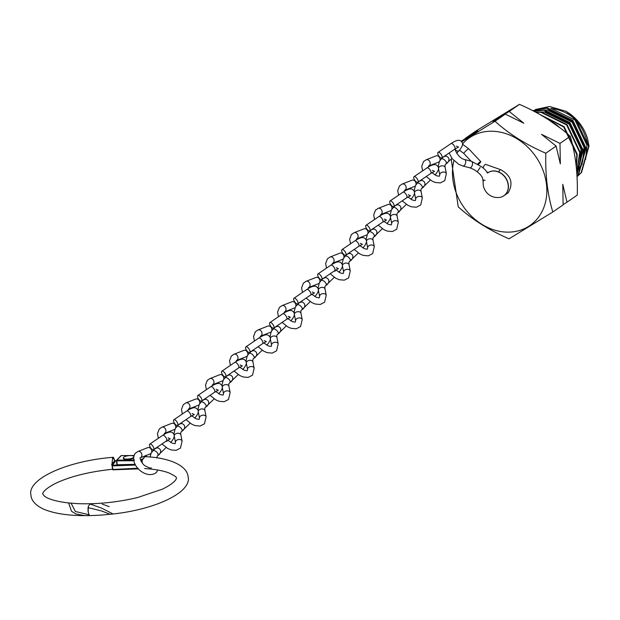 <?xml version="1.0" encoding="UTF-8"?>
<svg xmlns="http://www.w3.org/2000/svg" width="620" height="620" viewBox="0 0 620 620"><rect width="100%" height="100%" fill="white"/><g stroke="black" fill="none" stroke-linecap="round" stroke-linejoin="round"><path stroke-width="0.93" d="M505.323 114.126L523.815 123.202L509.198 111.445L492.993 121.528L505.323 114.126L495.008 121.257L461.598 141.864M453.933 160.665A53.273 43.997 -124.7 0 0 505.657 232.074A53.273 43.997 -124.7 0 0 546.46 184.225A53.273 43.997 -124.7 0 0 493.636 131.285A53.273 43.997 -124.7 0 0 462.45 144.065M451.205 159.162L458.234 206.855C472.2 219.503 489.126 230.16 509.028 238.816L552.808 212.001C547.553 194.494 545.22 174.902 545.802 153.225C525.985 144.623 509.051 133.967 495.008 121.257M461.032 141.29L477.749 130.859L465.418 138.26L475.68 131.161L519.459 104.346C539.276 112.949 556.21 123.605 570.253 136.315C575.523 153.938 577.863 173.53 577.267 195.091L567.005 202.19L562.774 184.373L563.123 204.871L552.808 212.001M577.011 176.204L578.592 174.507L586.055 148.102L572.957 120.575L547.197 107.903L532.696 110.631M577.003 176.072L578.165 174.801L585.629 148.397L572.531 120.869L546.77 108.198L532.789 110.686M576.941 174.925L583.102 150.141L570.013 122.613L544.244 109.942L533.665 111.135M576.925 174.654L582.684 150.435L569.586 122.907L543.825 110.236L533.874 111.243M576.778 172.438L580.157 152.179L567.06 124.651L541.299 111.98L535.579 112.142M576.74 171.934L579.731 152.474L566.641 124.946L540.872 112.274L535.967 112.344M576.36 167.586L577.212 154.217L564.115 126.689L539.144 114.08M576.251 166.501L576.786 154.512L563.689 126.984L539.888 114.499M561.077 128.635L547.762 119.218M559.108 127.116A39.936 32.984 -124.7 0 0 550.8 121.195M535.355 109.515L549.669 106.5L565.952 111.313A39.936 32.984 -124.7 0 1 587.52 138.539L589 146.064L581.537 172.469L577.034 176.684M550.816 108.376L551.42 108.399C570.904 111.399 582.971 123.302 587.62 144.127M577.034 176.654L581.118 172.763L588.574 146.359L575.484 118.831L565.952 111.313M560.341 163.905L559.992 143.406L541.5 134.331L556.109 146.095L560.341 163.905M556.109 146.095L545.802 153.225M570.253 136.315L559.992 143.406M519.459 104.346L509.198 111.445M563.123 204.608L567.005 202.19M551.064 108.384L574.988 120.04L586.962 145.289L585.66 159.348M548.119 110.422L572.043 122.078L584.017 147.327L582.715 161.386M581.808 163.889L577.282 171.391M545.166 112.46L569.098 124.116L581.064 149.366L579.77 163.424M578.863 165.928L576.608 170.314M544.817 109.988L549.196 109.934L572.779 121.567L584.753 146.816L581.893 164.858M581.048 166.493L576.972 172.042M541.865 112.026L546.251 111.972L569.834 123.605L581.8 148.854L578.948 166.896M578.104 168.532L576.654 170.849M483.468 180.025A14.477 14.477 0 0 0 499.526 197.431A13.989 11.555 -124.7 0 0 503.851 195.781A13.989 11.555 -124.7 0 0 502.843 174.801A13.989 11.555 -124.7 0 0 487.932 172.771L488.079 172.662A13.989 11.555 -124.7 0 1 502.99 174.693A13.989 11.555 -124.7 0 1 503.998 195.68A13.989 11.555 -124.7 0 1 503.921 195.734M113.197 469.185C90.303 471.549 71.455 476.098 56.652 482.848C41.819 490.18 42.439 494.535 42.757 493.962L44.268 495.923C45.423 497.101 51.235 501.216 71.106 503.223L75.384 511.492L88.978 514.732L88.187 511.601L88.327 506.207L90.156 504.06L101.316 507.997L113.096 513.949L102.618 514.98C76.431 516.809 56.544 514.778 42.966 508.873C35.355 505.036 31.372 500.534 31 495.364C26.52 479.275 66.82 460.97 112.693 457.343L111.84 465.186M89.977 503.765L94.542 503.611L90.171 504.006M109.19 506.625L102.215 504.13M112.809 464.915L115.25 461.42L114.623 460.986C113.103 456.204 112.282 457.374 112.181 464.496L112.809 464.915L112.073 465.24L112.956 469.464L137.919 468.224M114.847 461.264L116.405 460.683M126.465 464.713L112.073 465.24L112.53 465.907L135.548 465.062M111.631 464.628L114.607 460.869M142.817 458.955L144.793 456.677C166.586 457.382 186.837 464.45 188.093 476.633C192.332 492.226 154.682 510.082 110.143 514.282L101.541 510.942L88.032 507.602L88.087 511.608L89.319 515.375M144.793 456.677L143.042 459.141A69.781 21.22 173.2 0 0 142.143 459.079L142.244 462.931M89.505 515.615L84.855 515.654L76.004 513.964L71.525 511.291L68.65 502.983L78.159 503.673C97.758 504.324 117.537 502.285 137.485 497.565L162.401 489.172C177.266 481.841 176.661 477.462 176.344 478.036C176.84 477.183 174.298 475.455 168.725 472.851C162.866 470.665 154.845 469.224 144.661 468.526M133.463 457.537A5.379 1.635 173.2 0 1 128.123 459.025A5.379 1.635 173.2 0 1 123.318 457.963A5.379 1.635 173.2 0 1 129.208 455.63A5.379 1.635 173.2 0 1 133.688 456.227M133.424 458.11A5.379 1.635 173.2 0 1 128.177 459.529A5.379 1.635 173.2 0 1 123.38 458.467A5.379 1.635 173.2 0 1 123.411 458.211M480.151 167.501L477.214 171.849C475.207 170.159 472.673 168.795 469.604 167.749A3.364 1.922 -75.5 0 0 469.658 167.764A3.364 1.922 -75.5 0 0 471.301 167.059A3.364 1.922 -75.5 0 0 472.533 163.672A3.364 1.922 -75.5 0 0 471.386 161.262L482.011 166.974L485.398 170.004L487.553 173.05M471.386 161.262A3.364 1.922 -75.5 0 0 471.339 161.254L464.519 159.487C457.389 158.139 453.53 146.196 455.468 149.443M478.423 164.44A3.364 0.411 136.7 0 0 479.934 162.921A3.364 0.411 136.7 0 0 480.787 161.65A3.364 0.411 136.7 0 0 477.695 163.99M508.307 192.634A3.364 1.86 -138 0 1 508.199 192.781C513.577 183.249 511.113 175.576 500.805 169.756L485.739 164.401A3.364 1.248 109.6 0 0 484.894 164.703A3.364 1.248 109.6 0 0 483.213 167.881M483.197 181.792L482.763 179.312A3.364 1.504 -9.9 0 0 482.763 179.335A3.364 1.504 -9.9 0 0 485.072 180.304M477.214 171.849L477.214 171.849C480.585 174.383 482.438 176.878 482.763 179.335M440.657 159.735L440.805 159.573C442.409 157.371 444.199 156.217 446.168 156.108C448.88 157.255 449.632 159.077 448.423 161.564A3.364 3.294 36.7 0 1 448.33 161.688L447.663 162.579A3.364 3.294 36.7 0 1 446.191 163.68M440.743 159.642C441.967 156.48 448.655 162.673 445.679 164.207L445.726 164.153C445.021 164.509 444.835 165.649 445.16 167.555A3.364 2.263 169 0 0 445.144 167.462A3.364 2.263 169 0 0 442.61 165.804A3.364 2.263 169 0 0 439.092 167.106A3.364 2.263 169 0 0 438.526 168.656A3.364 2.263 169 0 0 438.542 168.741L439.75 174.98A3.364 2.263 169 0 1 440.293 173.344A3.364 2.263 169 0 1 443.819 172.042A3.364 2.263 169 0 1 446.354 173.701L445.144 167.462M447.26 162.611A3.364 3.294 36.7 0 0 448.33 161.688M428.466 166.935L428.629 166.02A3.364 2.697 68.6 0 0 429.482 165.431A3.364 2.697 68.6 0 0 429.637 161.332A3.364 2.697 68.6 0 0 426.173 159.758L436.031 155.891A3.364 2.697 68.6 0 1 439.495 157.457A3.364 2.697 68.6 0 1 439.34 161.564A3.364 2.697 68.6 0 1 438.487 162.153L428.629 166.02A3.364 2.697 68.6 0 1 428.552 166.052M439.03 156.263A3.364 1.418 55.8 0 1 438.084 152.365A3.364 1.418 55.8 0 1 440.913 154.031A3.364 1.418 55.8 0 1 441.858 157.93A3.364 1.418 55.8 0 1 439.03 156.263M392.615 208.367L392.755 208.196C394.359 205.995 396.149 204.84 398.118 204.732C400.83 205.879 401.582 207.7 400.373 210.188A3.364 3.294 36.7 0 1 400.28 210.32L399.613 211.211A3.364 3.294 36.7 0 1 398.141 212.311M392.692 208.266C393.917 205.104 400.605 211.296 397.629 212.831L397.683 212.776C396.971 213.133 396.785 214.272 397.11 216.186A3.364 2.263 169 0 0 397.094 216.093A3.364 2.263 169 0 0 394.568 214.427A3.364 2.263 169 0 0 391.042 215.737A3.364 2.263 169 0 0 390.476 217.279A3.364 2.263 169 0 0 390.492 217.372L391.701 223.611A3.364 2.263 169 0 1 392.251 221.976A3.364 2.263 169 0 1 395.769 220.666A3.364 2.263 169 0 1 398.304 222.332L397.094 216.093M399.21 211.234A3.364 3.294 36.7 0 0 400.28 210.32M380.417 215.559L380.579 214.652A3.364 2.697 68.6 0 0 381.432 214.055A3.364 2.697 68.6 0 0 381.587 209.955A3.364 2.697 68.6 0 0 378.123 208.39L387.981 204.515A3.364 2.697 68.6 0 1 391.445 206.088A3.364 2.697 68.6 0 1 391.29 210.188A3.364 2.697 68.6 0 1 390.437 210.777L380.579 214.652A3.364 2.697 68.6 0 1 380.502 214.675M390.98 204.887A3.364 1.418 55.8 0 1 390.034 200.988A3.364 1.418 55.8 0 1 392.863 202.655A3.364 1.418 55.8 0 1 393.808 206.553A3.364 1.418 55.8 0 1 390.98 204.887M416.632 184.055L416.779 183.884C418.384 181.683 420.174 180.529 422.143 180.42C424.855 181.567 425.607 183.388 424.398 185.876A3.364 3.294 36.7 0 1 424.305 186.008L423.638 186.891A3.364 3.294 36.7 0 1 422.166 188M416.718 183.954C417.942 180.792 424.63 186.984 421.654 188.519L421.701 188.465C420.996 188.821 420.81 189.96 421.135 191.867A3.364 2.263 169 0 0 421.12 191.782A3.364 2.263 169 0 0 418.585 190.115A3.364 2.263 169 0 0 415.067 191.417A3.364 2.263 169 0 0 414.501 192.967A3.364 2.263 169 0 0 414.517 193.06L415.725 199.299A3.364 2.263 169 0 1 416.268 197.656A3.364 2.263 169 0 1 419.794 196.354A3.364 2.263 169 0 1 422.329 198.02L421.12 191.782M423.235 186.922A3.364 3.294 36.7 0 0 424.305 186.008M404.504 190.387L404.604 190.332A3.364 2.697 68.6 0 0 405.457 189.743A3.364 2.697 68.6 0 0 405.612 185.643A3.364 2.697 68.6 0 0 402.147 184.07L412.006 180.203A3.364 2.697 68.6 0 1 415.47 181.776A3.364 2.697 68.6 0 1 415.315 185.876A3.364 2.697 68.6 0 1 414.462 186.465L404.604 190.332A3.364 2.697 68.6 0 1 404.527 190.363L404.442 191.247M415.005 180.575A3.364 1.418 55.8 0 1 414.059 176.677A3.364 1.418 55.8 0 1 416.888 178.343A3.364 1.418 55.8 0 1 417.834 182.241A3.364 1.418 55.8 0 1 415.005 180.575M368.59 232.678L368.729 232.516C370.334 230.307 372.124 229.152 374.093 229.044C376.805 230.19 377.557 232.012 376.348 234.507A3.364 3.294 36.7 0 1 376.255 234.631L375.596 235.522A3.364 3.294 36.7 0 1 374.124 236.623M368.668 232.578C369.892 229.415 376.58 235.608 373.604 237.15L373.659 237.088C372.953 237.445 372.76 238.584 373.085 240.498A3.364 2.263 169 0 0 373.07 240.405A3.364 2.263 169 0 0 370.543 238.739A3.364 2.263 169 0 0 367.017 240.049A3.364 2.263 169 0 0 366.451 241.591A3.364 2.263 169 0 0 366.466 241.684L367.675 247.922A3.364 2.263 169 0 1 368.226 246.287A3.364 2.263 169 0 1 371.744 244.978A3.364 2.263 169 0 1 374.279 246.644L373.07 240.405M375.185 235.546A3.364 3.294 36.7 0 0 376.255 234.631M356.392 239.87L356.554 238.963A3.364 2.697 68.6 0 0 357.407 238.367A3.364 2.697 68.6 0 0 357.562 234.267A3.364 2.697 68.6 0 0 354.097 232.702L363.956 228.834A3.364 2.697 68.6 0 1 367.42 230.4A3.364 2.697 68.6 0 1 367.265 234.499A3.364 2.697 68.6 0 1 366.412 235.088L356.554 238.963A3.364 2.697 68.6 0 1 356.477 238.987M366.955 229.199A3.364 1.418 55.8 0 1 366.009 225.3A3.364 1.418 55.8 0 1 368.846 226.967A3.364 1.418 55.8 0 1 369.791 230.865A3.364 1.418 55.8 0 1 366.955 229.199M344.565 256.99L344.704 256.827C346.309 254.619 348.099 253.464 350.067 253.355C352.78 254.502 353.532 256.324 352.323 258.819A3.364 3.294 36.7 0 1 352.23 258.943L351.571 259.834A3.364 3.294 36.7 0 1 350.099 260.935M344.642 256.889C345.867 253.727 352.555 259.927 349.579 261.462L349.634 261.4C348.928 261.764 348.735 262.896 349.06 264.81A3.364 2.263 169 0 0 349.045 264.717A3.364 2.263 169 0 0 346.518 263.058A3.364 2.263 169 0 0 342.992 264.36A3.364 2.263 169 0 0 342.426 265.903A3.364 2.263 169 0 0 342.442 265.996L343.651 272.234A3.364 2.263 169 0 1 344.201 270.599A3.364 2.263 169 0 1 347.719 269.297A3.364 2.263 169 0 1 350.254 270.956L349.045 264.717M351.16 259.865A3.364 3.294 36.7 0 0 352.23 258.943M332.428 263.322L332.529 263.275A3.364 2.697 68.6 0 0 333.382 262.678A3.364 2.697 68.6 0 0 333.537 258.579A3.364 2.697 68.6 0 0 330.072 257.013L339.93 253.146A3.364 2.697 68.6 0 1 343.395 254.712A3.364 2.697 68.6 0 1 343.24 258.811A3.364 2.697 68.6 0 1 342.387 259.408L332.529 263.275A3.364 2.697 68.6 0 1 332.452 263.306L332.367 264.182M342.93 253.51A3.364 1.418 55.8 0 1 341.984 249.612A3.364 1.418 55.8 0 1 344.821 251.278A3.364 1.418 55.8 0 1 345.766 255.177A3.364 1.418 55.8 0 1 342.93 253.51M320.54 281.302L320.679 281.139C322.284 278.93 324.074 277.776 326.043 277.667C328.755 278.822 329.507 280.635 328.298 283.131A3.364 3.294 36.7 0 1 328.205 283.255L327.546 284.146A3.364 3.294 36.7 0 1 326.074 285.247M320.618 281.201C321.842 278.039 328.53 284.239 325.554 285.774L325.608 285.712C324.903 286.076 324.71 287.207 325.035 289.122A3.364 2.263 169 0 0 325.019 289.029A3.364 2.263 169 0 0 322.493 287.37A3.364 2.263 169 0 0 318.967 288.672A3.364 2.263 169 0 0 318.401 290.222A3.364 2.263 169 0 0 318.417 290.307L319.626 296.546A3.364 2.263 169 0 1 320.176 294.911A3.364 2.263 169 0 1 323.702 293.609A3.364 2.263 169 0 1 326.228 295.267L325.019 289.029M327.135 284.177A3.364 3.294 36.7 0 0 328.205 283.255M308.341 288.494L308.504 287.587A3.364 2.697 68.6 0 0 309.357 286.99A3.364 2.697 68.6 0 0 309.512 282.89A3.364 2.697 68.6 0 0 306.048 281.325L315.906 277.458A3.364 2.697 68.6 0 1 319.37 279.023A3.364 2.697 68.6 0 1 319.215 283.123A3.364 2.697 68.6 0 1 318.362 283.72L308.504 287.587A3.364 2.697 68.6 0 1 308.427 287.618M318.905 277.83A3.364 1.418 55.8 0 1 317.959 273.931A3.364 1.418 55.8 0 1 320.796 275.59A3.364 1.418 55.8 0 1 321.741 279.488A3.364 1.418 55.8 0 1 318.905 277.83M296.515 305.613L296.654 305.451C298.259 303.242 300.049 302.087 302.017 301.987C304.73 303.134 305.482 304.947 304.273 307.442A3.364 3.294 36.7 0 1 304.18 307.567L303.521 308.458A3.364 3.294 36.7 0 1 302.048 309.558M296.592 305.513C297.825 302.358 304.513 308.551 301.529 310.085L301.584 310.023C300.878 310.387 300.685 311.519 301.01 313.433A3.364 2.263 169 0 0 300.995 313.34A3.364 2.263 169 0 0 298.468 311.682A3.364 2.263 169 0 0 294.942 312.984A3.364 2.263 169 0 0 294.376 314.534A3.364 2.263 169 0 0 294.392 314.619L295.601 320.858A3.364 2.263 169 0 1 296.151 319.222A3.364 2.263 169 0 1 299.677 317.921A3.364 2.263 169 0 1 302.204 319.579L300.995 313.34M303.11 308.489A3.364 3.294 36.7 0 0 304.18 307.567M284.379 311.953L284.479 311.899A3.364 2.697 68.6 0 0 285.332 311.302A3.364 2.697 68.6 0 0 285.487 307.202A3.364 2.697 68.6 0 0 282.022 305.637L291.88 301.769A3.364 2.697 68.6 0 1 295.345 303.335A3.364 2.697 68.6 0 1 295.19 307.435A3.364 2.697 68.6 0 1 294.337 308.031L284.479 311.899A3.364 2.697 68.6 0 1 284.402 311.93L284.317 312.813M294.88 302.142A3.364 1.418 55.8 0 1 293.934 298.243A3.364 1.418 55.8 0 1 296.771 299.91A3.364 1.418 55.8 0 1 297.716 303.808A3.364 1.418 55.8 0 1 294.88 302.142M272.49 329.925L272.63 329.762C274.234 327.562 276.024 326.399 277.993 326.298C280.705 327.445 281.457 329.267 280.248 331.754A3.364 3.294 36.7 0 1 280.155 331.878L279.496 332.769A3.364 3.294 36.7 0 1 278.024 333.87M272.575 329.832C273.8 326.67 280.488 332.863 277.504 334.397L277.558 334.335C276.853 334.699 276.66 335.839 276.985 337.745A3.364 2.263 169 0 0 276.969 337.652A3.364 2.263 169 0 0 274.443 335.994A3.364 2.263 169 0 0 270.917 337.296A3.364 2.263 169 0 0 270.351 338.846A3.364 2.263 169 0 0 270.367 338.931L271.576 345.17A3.364 2.263 169 0 1 272.126 343.534A3.364 2.263 169 0 1 275.652 342.232A3.364 2.263 169 0 1 278.178 343.891L276.969 337.652M279.093 332.8A3.364 3.294 36.7 0 0 280.155 331.878M260.292 337.125L260.454 336.211A3.364 2.697 68.6 0 0 261.307 335.622A3.364 2.697 68.6 0 0 261.462 331.522A3.364 2.697 68.6 0 0 257.998 329.949L267.856 326.081A3.364 2.697 68.6 0 1 271.32 327.647A3.364 2.697 68.6 0 1 271.165 331.747A3.364 2.697 68.6 0 1 270.312 332.343L260.454 336.211A3.364 2.697 68.6 0 1 260.377 336.242M270.855 326.453A3.364 1.418 55.8 0 1 269.909 322.555A3.364 1.418 55.8 0 1 272.746 324.221A3.364 1.418 55.8 0 1 273.691 328.12A3.364 1.418 55.8 0 1 270.855 326.453M248.465 354.237L248.604 354.074C250.209 351.873 251.999 350.719 253.975 350.61C256.68 351.757 257.432 353.578 256.223 356.066A3.364 3.294 36.7 0 1 256.13 356.19L255.471 357.081A3.364 3.294 36.7 0 1 253.999 358.182M248.55 354.144C249.775 350.982 256.463 357.174 253.479 358.709L253.534 358.654C252.828 359.011 252.635 360.15 252.96 362.057A3.364 2.263 169 0 0 252.945 361.964A3.364 2.263 169 0 0 250.418 360.305A3.364 2.263 169 0 0 246.892 361.607A3.364 2.263 169 0 0 246.326 363.157A3.364 2.263 169 0 0 246.342 363.243L247.551 369.481A3.364 2.263 169 0 1 248.101 367.846A3.364 2.263 169 0 1 251.627 366.544A3.364 2.263 169 0 1 254.154 368.203L252.945 361.964M255.068 357.112A3.364 3.294 36.7 0 0 256.13 356.19M236.336 360.577L236.429 360.522A3.364 2.697 68.6 0 0 237.282 359.933A3.364 2.697 68.6 0 0 237.437 355.834A3.364 2.697 68.6 0 0 233.972 354.26L243.831 350.393A3.364 2.697 68.6 0 1 247.295 351.959A3.364 2.697 68.6 0 1 247.14 356.066A3.364 2.697 68.6 0 1 246.287 356.655L236.429 360.522A3.364 2.697 68.6 0 1 236.352 360.553L236.267 361.437M246.83 350.765A3.364 1.418 55.8 0 1 245.884 346.867A3.364 1.418 55.8 0 1 248.721 348.533A3.364 1.418 55.8 0 1 249.666 352.431A3.364 1.418 55.8 0 1 246.83 350.765M224.44 378.556L224.587 378.386C226.184 376.185 227.974 375.03 229.95 374.922C232.655 376.069 233.407 377.89 232.198 380.378A3.364 3.294 36.7 0 1 232.105 380.51L231.446 381.393A3.364 3.294 36.7 0 1 229.974 382.501M224.525 378.456C225.75 375.294 232.438 381.486 229.454 383.021L229.508 382.966C228.803 383.323 228.61 384.462 228.935 386.369A3.364 2.263 169 0 0 228.919 386.283A3.364 2.263 169 0 0 226.393 384.617A3.364 2.263 169 0 0 222.867 385.919A3.364 2.263 169 0 0 222.301 387.469A3.364 2.263 169 0 0 222.317 387.562L223.526 393.801A3.364 2.263 169 0 1 224.076 392.158A3.364 2.263 169 0 1 227.602 390.856A3.364 2.263 169 0 1 230.129 392.522L228.919 386.283M231.043 381.424A3.364 3.294 36.7 0 0 232.105 380.51M212.242 385.749L212.412 384.834A3.364 2.697 68.6 0 0 213.257 384.245A3.364 2.697 68.6 0 0 213.412 380.145A3.364 2.697 68.6 0 0 209.947 378.572L219.806 374.705A3.364 2.697 68.6 0 1 223.27 376.278A3.364 2.697 68.6 0 1 223.115 380.378A3.364 2.697 68.6 0 1 222.27 380.967L212.412 384.834A3.364 2.697 68.6 0 1 212.327 384.865M222.805 375.077A3.364 1.418 55.8 0 1 221.859 371.178A3.364 1.418 55.8 0 1 224.696 372.845A3.364 1.418 55.8 0 1 225.641 376.743A3.364 1.418 55.8 0 1 222.805 375.077M200.415 402.868L200.562 402.698C202.159 400.497 203.949 399.342 205.925 399.233C208.63 400.381 209.382 402.202 208.173 404.689A3.364 3.294 36.7 0 1 208.088 404.821L207.421 405.713A3.364 3.294 36.7 0 1 205.949 406.813M200.5 402.768C201.725 399.606 208.413 405.798 205.429 407.34L205.483 407.278C204.778 407.635 204.585 408.774 204.91 410.688A3.364 2.263 169 0 0 204.894 410.595A3.364 2.263 169 0 0 202.368 408.929A3.364 2.263 169 0 0 198.842 410.239A3.364 2.263 169 0 0 198.276 411.781A3.364 2.263 169 0 0 198.292 411.874L199.501 418.113A3.364 2.263 169 0 1 200.051 416.477A3.364 2.263 169 0 1 203.577 415.168A3.364 2.263 169 0 1 206.103 416.834L204.894 410.595M207.018 405.736A3.364 3.294 36.7 0 0 208.088 404.821M188.224 410.06L188.387 409.154A3.364 2.697 68.6 0 0 189.232 408.557A3.364 2.697 68.6 0 0 189.387 404.457A3.364 2.697 68.6 0 0 185.93 402.892L195.788 399.017A3.364 2.697 68.6 0 1 199.245 400.59A3.364 2.697 68.6 0 1 199.09 404.689A3.364 2.697 68.6 0 1 198.245 405.279L188.387 409.154A3.364 2.697 68.6 0 1 188.302 409.177M198.78 399.389A3.364 1.418 55.8 0 1 197.834 395.49A3.364 1.418 55.8 0 1 200.671 397.157A3.364 1.418 55.8 0 1 201.616 401.055A3.364 1.418 55.8 0 1 198.78 399.389M176.39 427.18L176.537 427.017C178.134 424.808 179.924 423.654 181.9 423.545C184.605 424.692 185.357 426.514 184.148 429.009A3.364 3.294 36.7 0 1 184.062 429.133L183.396 430.024A3.364 3.294 36.7 0 1 181.924 431.125M176.475 427.079C177.7 423.917 184.388 430.11 181.404 431.652L181.458 431.59C180.753 431.946 180.559 433.086 180.885 435A3.364 2.263 169 0 0 180.869 434.907A3.364 2.263 169 0 0 178.343 433.24A3.364 2.263 169 0 0 174.817 434.55A3.364 2.263 169 0 0 174.251 436.093A3.364 2.263 169 0 0 174.267 436.186L175.475 442.424A3.364 2.263 169 0 1 176.026 440.789A3.364 2.263 169 0 1 179.552 439.479A3.364 2.263 169 0 1 182.078 441.146L180.869 434.907M182.993 430.048A3.364 3.294 36.7 0 0 184.062 429.133M164.261 433.512L164.362 433.465A3.364 2.697 68.6 0 0 165.207 432.868A3.364 2.697 68.6 0 0 165.362 428.769A3.364 2.697 68.6 0 0 161.905 427.203L171.763 423.336A3.364 2.697 68.6 0 1 175.22 424.901A3.364 2.697 68.6 0 1 175.065 429.001A3.364 2.697 68.6 0 1 174.22 429.59L164.362 433.465A3.364 2.697 68.6 0 1 164.277 433.489L164.199 434.372M174.755 423.7A3.364 1.418 55.8 0 1 173.809 419.802A3.364 1.418 55.8 0 1 176.646 421.468A3.364 1.418 55.8 0 1 177.591 425.367A3.364 1.418 55.8 0 1 174.755 423.7M152.365 451.492L152.512 451.329C154.117 449.12 155.899 447.966 157.875 447.857C160.58 449.004 161.332 450.825 160.123 453.321A3.364 3.294 36.7 0 1 160.037 453.445L159.371 454.336A3.364 3.294 36.7 0 1 157.899 455.436M152.45 451.391C153.675 448.229 160.363 454.429 157.379 455.964L156.728 457.878M158.968 454.367A3.364 3.294 36.7 0 0 160.037 453.445M140.252 457.808A3.364 2.697 68.6 0 0 140.337 457.777A3.364 2.697 68.6 0 0 141.182 457.18A3.364 2.697 68.6 0 0 141.337 453.081A3.364 2.697 68.6 0 0 137.88 451.515L147.738 447.648A3.364 2.697 68.6 0 1 151.195 449.213A3.364 2.697 68.6 0 1 151.04 453.313A3.364 2.697 68.6 0 1 150.195 453.91L145.994 455.553M150.73 448.012A3.364 1.418 55.8 0 1 149.784 444.114A3.364 1.418 55.8 0 1 152.621 445.78A3.364 1.418 55.8 0 1 153.566 449.678A3.364 1.418 55.8 0 1 150.73 448.012M112.057 465.302L112.546 469.356A0.535 0.535 0 0 0 113.096 469.828L112.546 469.356L112.088 465.395M138.058 468.89L113.096 469.828L138.136 468.89A0.535 0.496 34.9 0 0 138.438 468.774A0.535 0.535 0 0 1 138.097 468.921L138.198 468.526M112.576 469.402A0.535 0.496 -145.1 0 0 113.049 469.797M146.297 456.769L146.204 456.002L145.506 456.715M142.468 459.839L141.786 460.536L142.034 462.66M133.719 460.753L116.769 460.831L117.195 464.396L116.451 460.776M141.19 461.389L140.825 460.714M135.3 464.643L117.374 464.76L135.114 464.31M140.523 460.032L142.143 459.079M144.46 456.7L145.638 455.491A0.535 0.48 44.2 0 1 146.204 456.002L146.227 455.94A0.535 0.535 0 0 0 145.692 455.468M133.905 455.553L121.303 455.615L116.885 460.149L134.54 460.063M141.786 460.536A0.535 0.48 -135.8 0 0 141.213 460.032L141.104 460.714L141.786 460.536M116.769 460.831L116.885 460.149A0.535 0.48 44.2 0 0 116.56 460.28A0.535 0.535 0 0 0 116.405 460.722L116.769 460.831M120.853 456.072A0.535 0.48 44.2 0 1 120.977 455.746L116.56 460.28A0.535 0.48 44.2 0 0 116.436 460.66L116.831 464.287A0.535 0.535 0 0 0 117.374 464.76L135.315 464.675M146.173 455.878L146.328 456.769M117.296 464.713A0.535 0.48 44.2 0 1 116.893 464.349M133.912 455.522L121.357 455.584A0.535 0.535 0 0 0 120.977 455.746A0.535 0.48 44.2 0 1 121.303 455.615L121.419 455.607M462.45 144.158L468.697 148.823A3.364 0.411 136.7 0 0 467.147 149.776A3.364 0.411 136.7 0 0 464.651 152.163A3.364 0.411 136.7 0 0 463.799 153.434L471.115 161.192M449.113 153L452.313 158.867L458.87 164.393L462.83 165.997A3.364 1.922 -75.5 0 0 464.481 165.292A3.364 1.922 -75.5 0 0 465.713 161.867A3.364 1.922 -75.5 0 0 464.519 159.487M503.905 195.75L508.199 192.781A3.364 1.86 -138 0 1 508.012 192.936A3.364 1.86 -138 0 1 506.548 193.091M500.805 169.756A3.364 1.248 109.6 0 0 500.146 169.919A3.364 1.248 109.6 0 0 499.96 170.058A3.364 1.248 109.6 0 0 498.728 171.949M456.622 153.349L459.032 150.691A3.364 1.86 -138 0 1 455.382 149.908M459.032 150.691C462.706 146.328 463.543 143.367 461.551 141.802C459.963 139.337 456.444 139.926 450.996 143.592A3.364 1.418 55.8 0 1 453.592 144.956A3.364 1.418 55.8 0 1 453.832 145.25A3.364 1.418 55.8 0 1 454.778 149.149L458.552 147.095L456.39 146.119M410.982 199.315A3.364 1.86 -138 0 1 410.967 199.338L410.982 199.315C414.656 194.959 415.493 191.991 413.501 190.433C411.913 187.961 408.394 188.558 402.946 192.216A3.364 1.418 55.8 0 1 405.542 193.579A3.364 1.418 55.8 0 1 405.782 193.882A3.364 1.418 55.8 0 1 406.728 197.78L410.51 195.726L408.34 194.742M435.007 175.003A3.364 1.86 -138 0 1 434.992 175.018L435.007 175.003C438.681 170.639 439.518 167.679 437.526 166.121C435.938 163.649 432.419 164.238 426.971 167.904A3.364 1.418 55.8 0 1 429.567 169.268A3.364 1.418 55.8 0 1 429.807 169.57A3.364 1.418 55.8 0 1 430.753 173.468L434.527 171.407L432.365 170.43M386.958 223.634A3.364 1.86 -138 0 1 386.942 223.649L386.958 223.634C390.631 219.271 391.468 216.303 389.476 214.745C387.887 212.272 384.369 212.869 378.921 216.527A3.364 1.418 55.8 0 1 381.517 217.891A3.364 1.418 55.8 0 1 381.757 218.194A3.364 1.418 55.8 0 1 382.703 222.092L386.485 220.038L384.315 219.054M362.933 247.946A3.364 1.86 -138 0 1 362.917 247.961L362.933 247.946C366.606 243.583 367.443 240.614 365.451 239.056C363.863 236.584 360.344 237.181 354.896 240.839A3.364 1.418 55.8 0 1 357.492 242.203A3.364 1.418 55.8 0 1 357.732 242.505A3.364 1.418 55.8 0 1 358.678 246.404L362.46 244.35L360.29 243.365M338.908 272.257A3.364 1.86 -138 0 1 338.892 272.273L338.908 272.257C342.581 267.894 343.418 264.934 341.426 263.368C339.838 260.896 336.319 261.493 330.871 265.151A3.364 1.418 55.8 0 1 333.467 266.522A3.364 1.418 55.8 0 1 333.707 266.817A3.364 1.418 55.8 0 1 334.653 270.715L338.435 268.662L336.265 267.685M335.102 271.335A3.364 1.86 -138 0 1 334.575 270.785M314.882 296.569A3.364 1.86 -138 0 1 314.867 296.585L314.882 296.569C318.556 292.206 319.393 289.246 317.401 287.68C315.812 285.208 312.294 285.804 306.846 289.463A3.364 1.418 55.8 0 1 309.442 290.834A3.364 1.418 55.8 0 1 309.682 291.129A3.364 1.418 55.8 0 1 310.628 295.027L314.41 292.973L312.24 291.997M290.858 320.881A3.364 1.86 -138 0 1 290.842 320.897L290.858 320.881C294.531 316.518 295.368 313.557 293.376 311.992C291.788 309.519 288.269 310.116 282.821 313.774A3.364 1.418 55.8 0 1 285.417 315.146A3.364 1.418 55.8 0 1 285.657 315.44A3.364 1.418 55.8 0 1 286.603 319.339L290.385 317.285L288.215 316.308M266.833 345.193A3.364 1.86 -138 0 1 266.817 345.208L266.833 345.193C270.506 340.829 271.343 337.869 269.351 336.303C267.762 333.839 264.244 334.428 258.796 338.094A3.364 1.418 55.8 0 1 261.392 339.458A3.364 1.418 55.8 0 1 261.632 339.752A3.364 1.418 55.8 0 1 262.578 343.651L266.36 341.597L264.19 340.62M242.808 369.505A3.364 1.86 -138 0 1 242.8 369.52L242.808 369.505C246.481 365.141 247.318 362.181 245.326 360.623C243.738 358.151 240.219 358.74 234.771 362.406A3.364 1.418 55.8 0 1 237.375 363.769A3.364 1.418 55.8 0 1 237.607 364.072A3.364 1.418 55.8 0 1 238.553 367.97L242.335 365.909L240.165 364.932M218.783 393.816A3.364 1.86 -138 0 1 218.775 393.84L218.783 393.816C222.456 389.461 223.293 386.493 221.301 384.935C219.713 382.463 216.194 383.059 210.746 386.717A3.364 1.418 55.8 0 1 213.35 388.081A3.364 1.418 55.8 0 1 213.582 388.384A3.364 1.418 55.8 0 1 214.528 392.282L218.31 390.228L216.14 389.244M194.765 418.136A3.364 1.86 -138 0 1 194.75 418.151L194.765 418.136C198.431 413.772 199.268 410.804 197.276 409.246C195.688 406.774 192.169 407.371 186.721 411.029A3.364 1.418 55.8 0 1 189.325 412.393A3.364 1.418 55.8 0 1 189.557 412.695A3.364 1.418 55.8 0 1 190.503 416.594L194.285 414.54L192.115 413.555M170.74 442.447A3.364 1.86 -138 0 1 170.725 442.463L170.74 442.447C174.406 438.084 175.251 435.116 173.251 433.558C171.67 431.086 168.152 431.683 162.696 435.341A3.364 1.418 55.8 0 1 165.3 436.705A3.364 1.418 55.8 0 1 165.532 437.007A3.364 1.418 55.8 0 1 166.478 440.905L170.26 438.851L168.09 437.867M166.927 441.518A3.364 1.86 -138 0 1 166.408 440.975M116.405 460.66L115.289 460.699M112.693 457.343C113.328 456.793 113.979 457.986 114.638 460.924L115.08 461.373M123.318 457.963L123.38 458.467M462.83 165.997L469.658 167.764M488.374 172.476L486.871 171.942M463.799 153.434L459.474 150.187M468.697 148.823L480.787 161.65M426.173 159.758L423.53 161.572L421.724 166.261L422.607 170.864M426.258 176.522L431.931 181.017L435.294 182.458L440.378 182.923L444.734 180.653L446.354 173.701M431.923 172.701L436.596 175.793L439.34 176.274L439.75 174.98M445.927 163.951L451.933 158.387M450.996 143.592L438.084 152.365M454.778 149.149L441.858 157.93M444.656 156.271L445.331 155.574M440.704 159.689L439.782 160.875M439.425 161.456L438.301 165.928L438.526 168.656M445.617 164.277L447.679 162.2M378.123 208.39L375.48 210.203L373.674 214.884L374.558 219.488M378.208 225.145L383.888 229.64L387.244 231.082L392.328 231.547L396.684 229.276L398.304 222.332M383.873 221.325L388.546 224.417L391.29 224.905L391.701 223.611M397.885 212.575L406.348 204.375M402.946 192.216L390.034 200.988M406.728 197.78L393.808 206.553M396.614 204.894L397.281 204.197M392.654 208.312L391.731 209.498M391.375 210.087L390.251 214.551L390.476 217.279M397.567 212.9L399.629 210.823M402.147 184.07L399.505 185.884L397.699 190.573L398.582 195.176M402.233 200.833L407.906 205.328L411.269 206.77L416.353 207.235L420.709 204.964L422.329 198.02M407.898 197.013L412.571 200.105L415.315 200.593L415.725 199.299M421.902 188.263L430.373 180.064M426.971 167.904L414.059 176.677M430.753 173.468L417.834 182.241M420.631 180.583L421.305 179.885M416.679 184L415.757 185.186M415.4 185.767L414.276 190.239L414.501 192.967M421.592 188.589L423.654 186.512M354.097 232.702L351.455 234.515L349.649 239.204L350.533 243.799M354.183 249.457L359.863 253.96L363.219 255.394L368.303 255.858L372.659 253.588L374.279 246.644M359.856 245.644L364.521 248.736L367.265 249.217L367.675 247.922M373.86 236.894L382.323 228.695M378.921 216.527L366.009 225.3M382.703 222.092L369.791 230.865M372.589 229.206L373.256 228.509M368.629 232.624L367.707 233.81M367.35 234.399L366.226 238.863L366.451 241.591M373.542 237.212L375.604 235.135M330.072 257.013L327.43 258.827L325.624 263.515L326.515 268.119M330.158 273.769L335.839 278.272L339.194 279.705L344.278 280.17L348.634 277.899L350.254 270.956M335.831 269.956L340.496 273.048L343.24 273.529L343.651 272.234M349.835 261.206L358.298 253.006M354.896 240.839L341.984 249.612M358.678 246.404L345.766 255.177M348.564 253.518L349.231 252.821M344.604 256.936L343.681 258.122M343.325 258.711L342.201 263.175L342.426 265.903M349.517 261.524L351.579 259.447M306.048 281.325L303.405 283.138L301.599 287.827L302.49 292.431M306.133 298.081L311.813 302.583L315.169 304.025L320.253 304.49L324.609 302.219L326.228 295.267M311.806 294.267L316.471 297.36L319.215 297.84L319.626 296.546M325.81 285.518L334.273 277.318M330.871 265.151L317.959 273.931M334.653 270.715L321.741 279.488M324.539 277.83L325.206 277.132M320.579 281.248L319.656 282.433M319.3 283.022L318.176 287.486L318.401 290.222M325.492 285.836L327.554 283.766M282.022 305.637L279.38 307.45L277.574 312.139L278.465 316.743M282.108 322.392L287.788 326.895L291.152 328.337L296.228 328.801L300.584 326.531L302.204 319.579M287.781 318.579L292.454 321.672L295.19 322.152L295.601 320.858M301.785 309.829L310.248 301.63M306.846 289.463L293.934 298.243M310.628 295.027L297.716 303.808M300.514 302.142L301.18 301.444M296.554 305.559L295.632 306.753M295.275 307.334L294.151 311.798L294.376 314.534M301.467 310.147L303.529 308.078M257.998 329.949L255.355 331.762L253.549 336.451L254.44 341.054M258.083 346.704L263.763 351.207L267.127 352.648L272.203 353.113L276.559 350.843L278.178 343.891M263.756 342.891L268.429 345.983L271.173 346.464L271.576 345.17M277.76 334.141L286.223 325.942M282.821 313.774L269.909 322.555M286.603 319.339L273.691 328.12M276.489 326.453L277.156 325.756M272.529 329.879L271.606 331.065M271.25 331.646L270.126 336.11L270.351 338.846M277.442 334.467L279.504 332.39M233.972 354.26L231.338 356.074L229.524 360.762L230.415 365.366M234.058 371.024L239.738 375.519L243.102 376.96L248.178 377.425L252.534 375.154L254.154 368.203M239.731 367.203L244.404 370.295L247.147 370.776L247.551 369.481M253.735 358.453L262.206 350.254M258.796 338.094L245.884 346.867M262.578 343.651L249.666 352.431M252.464 350.773L253.131 350.075M248.504 354.19L247.581 355.376M247.225 355.958L246.101 360.429L246.326 363.157M253.417 358.779L255.479 356.702M209.947 378.572L207.312 380.385L205.507 385.074L206.39 389.678M210.04 395.335L215.713 399.83L219.077 401.272L224.153 401.737L228.509 399.466L230.129 392.522M215.706 391.514L220.379 394.607L223.123 395.095L223.526 393.801M229.71 382.765L238.181 374.565M234.771 362.406L221.859 371.178M238.553 367.97L225.641 376.743M228.439 375.085L229.113 374.387M224.479 378.502L223.556 379.688M223.2 380.269L222.076 384.741L222.301 387.469M229.392 383.09L231.462 381.013M185.93 402.892L183.287 404.705L181.482 409.394L182.365 413.989M186.016 419.647L191.689 424.142L195.052 425.584L200.128 426.049L204.484 423.778L206.103 416.834M191.681 415.826L196.354 418.918L199.097 419.407L199.501 418.113M205.685 407.077L214.156 398.877M210.746 386.717L197.834 395.49M214.528 392.282L201.616 401.055M204.414 399.396L205.088 398.699M200.454 402.814L199.531 404M199.175 404.589L198.051 409.053L198.276 411.781M205.367 407.402L207.437 405.325M161.905 427.203L159.263 429.017L157.457 433.706L158.34 438.301M161.991 443.959L167.663 448.462L171.027 449.895L176.103 450.36L180.459 448.089L182.078 441.146M167.656 440.146L172.329 443.238L175.073 443.719L175.475 442.424M181.66 431.396L190.131 423.196M186.721 411.029L173.809 419.802M190.503 416.594L177.591 425.367M180.389 423.708L181.063 423.011M176.429 427.126L175.507 428.311M175.15 428.9L174.026 433.364L174.251 436.093M181.342 431.714L183.411 429.637M137.88 451.515L135.238 453.329C128.185 464.334 146.599 480.523 156.434 472.401L157.821 470.038M145.32 455.824L140.236 457.824C139.353 457.374 142.096 464.706 145.568 466.054C148.909 467.805 150.862 468.418 151.435 467.906M157.635 455.708L166.106 447.508M162.696 435.341L149.784 444.114M166.478 440.905L153.566 449.678M156.364 448.02L157.038 447.322M152.411 451.438L151.482 452.623M151.125 453.212L150.032 457.079M157.325 456.025L159.387 453.949"/></g></svg>
